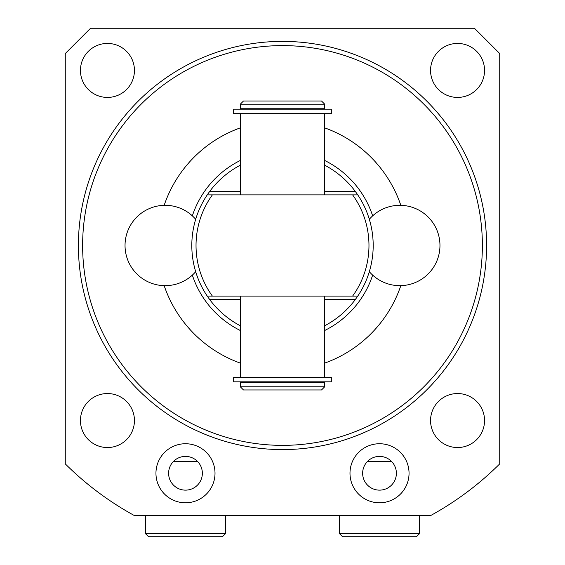 <?xml version="1.0" encoding="UTF-8"?>
<svg xmlns="http://www.w3.org/2000/svg" width="565" height="565" viewBox="0 0 565 565"><rect width="100%" height="100%" fill="white"/><g stroke="black" fill="none" stroke-linecap="round" stroke-linejoin="round"><path stroke-width="0.85" d="M331.33 113.671L233.67 113.671L233.67 109.151L331.33 109.151L331.33 113.671M282.5 108.734L324.684 108.734L324.684 104.179L240.316 104.179L240.316 108.734L282.5 108.734M324.684 104.179L321.52 101.015L243.48 101.015L240.316 104.179M282.5 382.237L324.684 382.237L324.684 386.792L240.316 386.792L240.316 382.237L282.5 382.237M324.684 386.792L321.52 389.956L243.48 389.956L240.316 386.792M331.33 377.3L233.67 377.3L233.67 381.82L331.33 381.82L331.33 377.3M240.316 325.772A90.69 90.69 0 0 1 209.636 299.478L207.249 296.102L357.751 296.102L355.364 299.478A90.69 90.69 0 0 1 324.684 325.772M240.316 165.199A90.69 90.69 0 0 0 209.636 191.493L207.249 194.869L357.751 194.869L355.364 191.493A90.69 90.69 0 0 0 324.684 165.199M195.709 271.793L195.674 271.687A40.179 40.179 0 0 1 125.035 245.485A40.179 40.179 0 0 1 195.674 219.291L195.448 220.06M195.419 220.159L195.13 221.162M195.059 221.416L194.727 222.674M194.515 223.486L194.261 224.545M193.781 226.685L193.322 228.995M192.905 231.445L192.538 234.016M192.234 236.721L192.001 239.56M191.86 242.498L191.86 248.466M373.133 248.678L373.133 242.166M372.949 238.889L372.858 237.717M372.667 235.774L372.441 233.861M372.314 232.893L371.897 230.223M371.699 229.1L371.417 227.631M370.993 225.647L370.873 225.11M370.301 222.787L369.326 219.291A40.179 40.179 0 0 1 439.966 245.485A40.179 40.179 0 0 1 369.326 271.68L369.397 271.433M357.617 194.664A90.69 90.69 0 0 0 356.36 192.856M208.64 192.856A90.69 90.69 0 0 0 207.383 194.671M192.234 254.243L192.375 255.592M192.531 256.891L192.877 259.384M193.287 261.8L193.76 264.187M194.798 268.58L195.257 270.247M357.603 296.321A90.69 90.69 0 0 1 356.346 298.129M208.662 298.143A90.69 90.69 0 0 1 207.885 297.035M369.672 270.501L369.842 269.893M370.061 269.11L370.52 267.323M371.028 265.162L371.375 263.537M371.975 260.296L372.37 257.661M372.709 254.836L372.971 251.821M373.19 245.485A90.69 90.69 0 0 1 357.751 296.102A90.69 90.69 0 0 0 357.751 194.869A90.69 90.69 0 0 1 373.19 245.485M207.249 194.869A90.69 90.69 0 0 0 207.249 296.102A90.69 90.69 0 0 1 207.249 194.869M372.66 275.127A94.906 94.906 0 0 1 324.684 330.504M240.316 330.504A94.906 94.906 0 0 1 192.34 275.127M372.66 215.844A94.906 94.906 0 0 0 324.684 160.467M240.316 160.467A94.906 94.906 0 0 0 192.34 215.844M400.832 205.321A124.964 124.964 0 0 0 324.684 127.859M240.316 127.859A124.964 124.964 0 0 0 164.168 205.321M164.168 285.65A124.964 124.964 0 0 0 240.316 363.111M324.684 363.111A124.964 124.964 0 0 0 400.832 285.65M82.624 245.485A199.876 199.876 0 0 1 282.5 45.61A199.876 199.876 0 0 1 482.376 245.485A199.876 199.876 0 0 1 282.5 445.361A199.876 199.876 0 0 1 82.624 245.485M499.735 53.562L474.423 28.25L90.577 28.25L65.265 53.562L65.265 463.872A308.031 308.031 0 0 0 134.166 515.45L430.834 515.45A308.031 308.031 0 0 0 499.735 463.872L499.735 53.562M430.558 70.434A26.993 26.993 0 0 1 457.551 43.434A26.993 26.993 0 0 1 484.551 70.434A26.993 26.993 0 0 1 457.551 97.427A26.993 26.993 0 0 1 430.558 70.434M80.449 70.434A26.993 26.993 0 0 1 107.449 43.434A26.993 26.993 0 0 1 134.442 70.434A26.993 26.993 0 0 1 107.449 97.427A26.993 26.993 0 0 1 80.449 70.434M80.449 420.537A26.993 26.993 0 0 1 107.449 393.544A26.993 26.993 0 0 1 134.442 420.537A26.993 26.993 0 0 1 107.449 447.536A26.993 26.993 0 0 1 80.449 420.537M430.558 420.537A26.993 26.993 0 0 1 457.551 393.544A26.993 26.993 0 0 1 484.551 420.537A26.993 26.993 0 0 1 457.551 447.536A26.993 26.993 0 0 1 430.558 420.537M409.046 473.265A29.528 29.528 0 0 0 379.518 443.737A29.528 29.528 0 0 0 349.989 473.265A29.528 29.528 0 0 0 379.518 502.793A29.528 29.528 0 0 0 409.046 473.265M155.954 473.265A29.528 29.528 0 0 1 185.482 443.737A29.528 29.528 0 0 1 215.011 473.265A29.528 29.528 0 0 1 185.482 502.793A29.528 29.528 0 0 1 155.954 473.265M419.59 515.45L419.59 533.586L339.445 533.586L339.445 515.45M339.445 533.586L342.609 536.75L416.426 536.75L419.59 533.586M225.555 533.586L222.391 536.75L148.574 536.75L145.41 533.586L225.555 533.586L225.555 515.45M379.518 456.393A16.872 16.872 0 0 0 362.645 473.265A16.872 16.872 0 0 0 379.518 490.138A16.872 16.872 0 0 0 396.39 473.265A16.872 16.872 0 0 0 379.518 456.393M185.482 456.393A16.872 16.872 0 0 1 202.355 473.265A16.872 16.872 0 0 1 185.482 490.138A16.872 16.872 0 0 1 168.61 473.265A16.872 16.872 0 0 1 185.482 456.393M391.771 461.669L367.264 461.669M173.229 461.669L197.736 461.669M352.609 296.102A86.473 86.473 0 0 0 352.609 194.869M212.391 194.869A86.473 86.473 0 0 0 212.391 296.102M209.636 299.478L240.316 299.478M324.684 299.478L355.364 299.478M486.599 245.485A204.099 204.099 0 0 0 282.5 41.386A204.099 204.099 0 0 0 78.401 245.485A204.099 204.099 0 0 0 282.5 449.585A204.099 204.099 0 0 0 486.599 245.485M209.636 191.493L240.316 191.493M324.684 191.493L355.364 191.493M321.768 109.151L321.768 108.734M243.232 109.151L243.232 108.734M240.316 377.3L240.316 296.102M240.316 194.869L240.316 113.671M321.768 382.237L321.768 381.82M243.232 382.237L243.232 381.82M324.684 377.3L324.684 296.102M324.684 194.869L324.684 113.671M145.41 533.586L145.41 515.45"/></g></svg>
